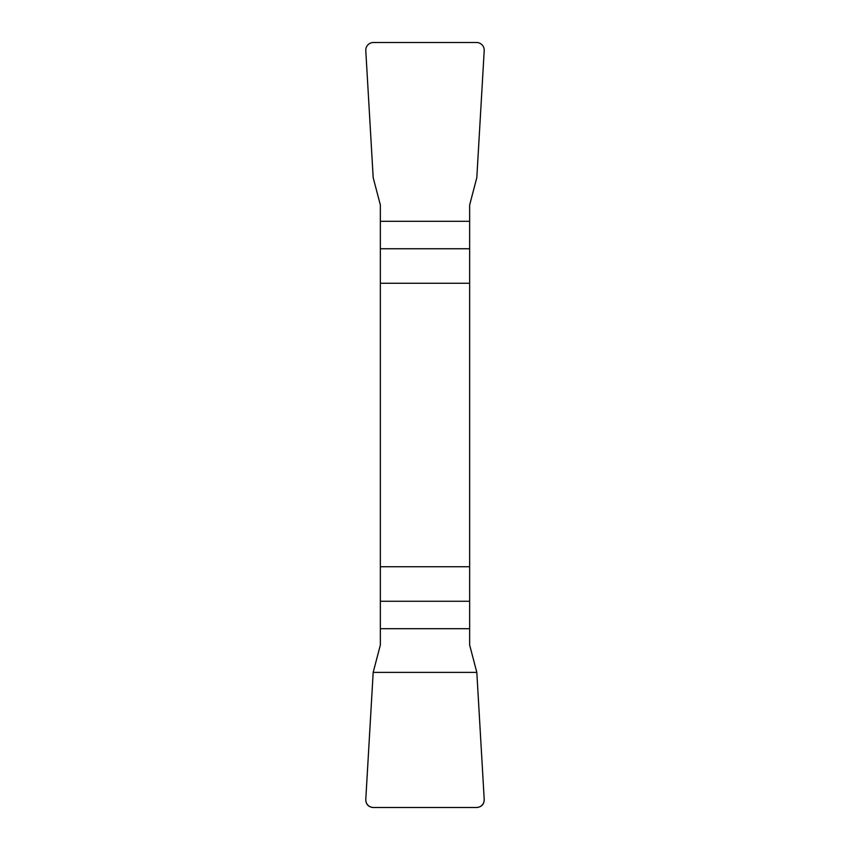 <?xml version="1.0" encoding="UTF-8"?>
<svg xmlns="http://www.w3.org/2000/svg" width="850" height="850" viewBox="0 0 850 850"><rect width="100%" height="100%" fill="white"/><g stroke="black" fill="none" stroke-linecap="round" stroke-linejoin="round"><path stroke-width="1.27" d="M380.343 283.263L469.657 283.263L469.657 204.956L476.818 177.618L484.213 50.66A7.894 7.767 136.7 0 0 476.51 42.5L373.49 42.5A7.894 7.767 43.3 0 0 365.787 50.66L373.182 177.618L380.343 204.956L380.343 645.044L373.182 672.382L365.787 799.34A7.894 7.767 -43.3 0 0 373.49 807.5L476.51 807.5A7.894 7.767 -136.7 0 0 484.213 799.34L476.818 672.382L469.657 645.044L469.657 566.737L380.343 566.737M469.657 283.263L469.657 566.737M484.203 799.287C484.139 804.398 481.557 807.139 476.457 807.5L373.543 807.5C368.443 807.139 365.861 804.398 365.797 799.287L373.182 672.382L476.818 672.382L484.203 799.287M469.657 248.752L380.343 248.752M380.343 221.298L469.657 221.298M380.343 601.247L469.657 601.247M469.657 628.702L380.343 628.702"/></g></svg>
